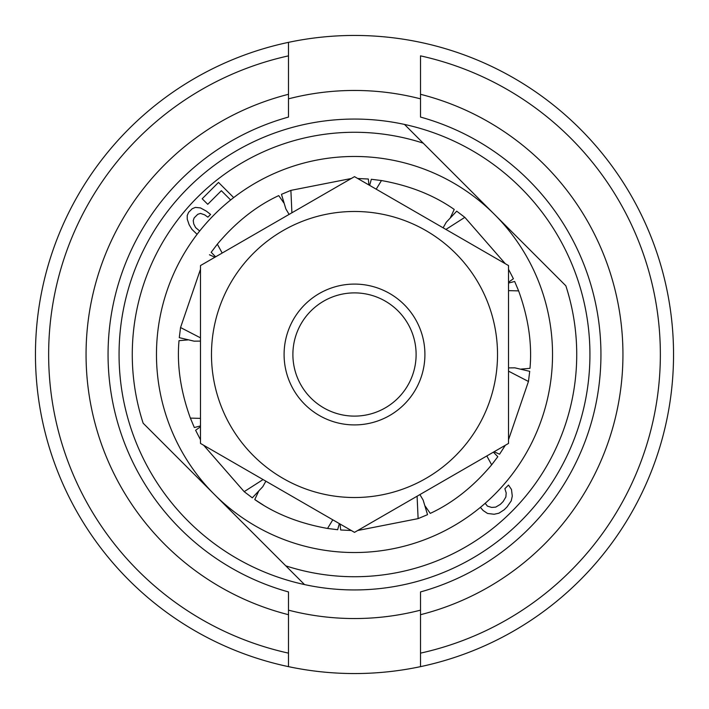 <?xml version="1.0" encoding="UTF-8"?>
<svg xmlns="http://www.w3.org/2000/svg" width="709" height="709" viewBox="0 0 709 709"><rect width="100%" height="100%" fill="white"/><g stroke="black" fill="none" stroke-linecap="round" stroke-linejoin="round"><path stroke-width="1.06" d="M285.789 565.844L143.156 423.211A222.236 222.236 0 0 1 423.211 143.156L565.844 285.789A222.236 222.236 0 0 1 285.789 565.844L304.507 584.571L285.789 565.844M233.686 197.589L218.514 182.417L202.18 198.759L207.737 204.316L221.359 190.703L230.638 199.982M199.681 231.019L195.604 227.58L193.734 223.893L193.238 220.676L194.124 217.929L197.758 214.304L200.496 213.409L204.644 214.836L207.879 217.158L210.6 214.437L206.434 211.185L200.443 207.905L195.392 207.4L192.192 208.738L188.567 212.372L187.22 215.563L187.265 219.232L189.152 224.762L191.953 229.37L197.102 234.324M480.392 507.36L483.086 510.471L487.526 513.458L494.138 514.255L498.888 513.21L504.179 509.78L507.077 506.873L511.233 500.864L512.288 496.105L511.481 489.494L508.504 485.062L504.87 488.687L506.199 492.923L505.871 496.956L503.168 501.511L500.27 504.418L495.706 507.121L491.674 507.44L487.446 506.12L485.169 503.301M354.5 589.941A235.441 235.441 0 0 1 124.43 404.493A235.441 235.441 0 0 1 404.493 124.43L423.211 143.156L404.493 124.43A235.441 235.441 0 0 1 354.5 589.941M420.508 610.157A264.04 264.04 0 0 1 288.492 610.157M288.492 98.843A264.04 264.04 0 0 1 420.508 98.843M354.5 292.888A61.612 61.612 0 0 0 292.888 354.5A61.612 61.612 0 0 0 354.5 416.112A61.612 61.612 0 0 0 416.112 354.5A61.612 61.612 0 0 0 354.5 292.888M288.492 614.703L288.492 653.14A305.845 305.845 0 0 1 288.492 55.86L288.492 42.354A319.05 319.05 0 0 0 354.5 673.55A319.05 319.05 0 0 0 420.508 666.646L420.508 653.14L420.508 666.646A319.05 319.05 0 0 0 354.5 35.45A319.05 319.05 0 0 0 288.492 42.354L288.492 117.065A246.44 246.44 0 0 0 288.492 591.935L288.492 614.703A268.445 268.445 0 0 1 288.492 94.297M420.508 55.86L420.508 117.065A246.44 246.44 0 0 1 420.508 591.935L420.508 653.14A305.845 305.845 0 0 0 420.508 55.86M288.492 653.14L288.492 666.646L288.492 653.14M420.508 94.297A268.445 268.445 0 0 1 420.508 614.703M354.5 156.467A198.033 198.033 0 0 1 552.533 354.5A198.033 198.033 0 0 1 354.5 552.533A198.033 198.033 0 0 1 156.467 354.5A198.033 198.033 0 0 1 354.5 156.467M263.066 479.568L244.171 491.656L252.307 497.824L262.738 486.746L265.884 481.189M200.479 426.774L195.604 430.257L200.479 439.713M203.687 445.279L244.171 491.656M187.814 339.921L179.014 340.657C176.807 365.286 180.591 391.102 190.375 418.115L194.337 427.527L200.479 425.932M200.479 269.278L180.547 327.531L179.28 337.661L194.089 341.153L200.479 341.1M283.786 202.854L278.743 195.604C256.312 206.009 235.84 222.192 217.344 244.171L211.176 252.307L215.625 256.826M263.349 505.092L254.77 499.553C274.995 513.777 299.251 523.41 327.531 528.453L337.661 529.72L339.354 523.605M200.266 439.341L195.604 430.257M357.708 530.5L418.115 518.625L427.527 514.663L423.149 500.093L419.905 494.59M340.081 524.022L340.657 529.986L351.292 530.5M425.214 506.146L430.257 513.396C452.688 502.991 473.16 486.808 491.656 464.829L497.824 456.693L493.375 452.174M508.521 439.722L528.453 381.469L529.72 371.339L514.911 367.847L508.521 367.9M494.102 451.748L499.553 454.23L505.313 445.279M521.186 369.079L529.986 368.343C532.193 343.714 528.409 317.898 518.625 290.885L514.663 281.473L508.521 283.068M505.313 263.721L464.829 217.344L456.693 211.176L446.262 222.254L443.116 227.811M508.521 282.226L513.396 278.743L508.521 269.287M450.472 217.441L454.23 209.447C434.005 195.223 409.749 185.59 381.469 180.547L371.339 179.28L369.646 185.395M351.292 178.5L290.885 190.375L281.473 194.337L285.851 208.907L289.095 214.41M368.919 184.978L368.343 179.014L357.708 178.5M200.479 418.363L190.375 418.115M332.796 519.821L327.531 528.453M258.528 491.559L254.77 499.553M417.096 496.211L418.115 518.625M486.817 455.958L491.656 464.829M508.521 371.153L528.453 381.469M508.521 290.637L518.625 290.885M445.934 229.432L464.829 217.344M376.204 189.179L381.469 180.547M291.904 212.789L290.885 190.375M222.183 253.042L217.344 244.171M200.479 337.847L180.547 327.531M214.898 257.252L209.447 254.77M354.5 497.523A143.023 143.023 0 0 1 211.477 354.5A143.023 143.023 0 0 1 354.5 211.477A143.023 143.023 0 0 1 497.523 354.5A143.023 143.023 0 0 1 354.5 497.523M354.5 424.913A70.413 70.413 0 0 1 284.087 354.5A70.413 70.413 0 0 1 354.5 284.087A70.413 70.413 0 0 1 424.913 354.5A70.413 70.413 0 0 1 354.5 424.913M508.521 443.426L354.5 532.353L200.479 443.426L200.479 265.574L354.5 176.647L508.521 265.574L508.521 443.426"/></g></svg>
